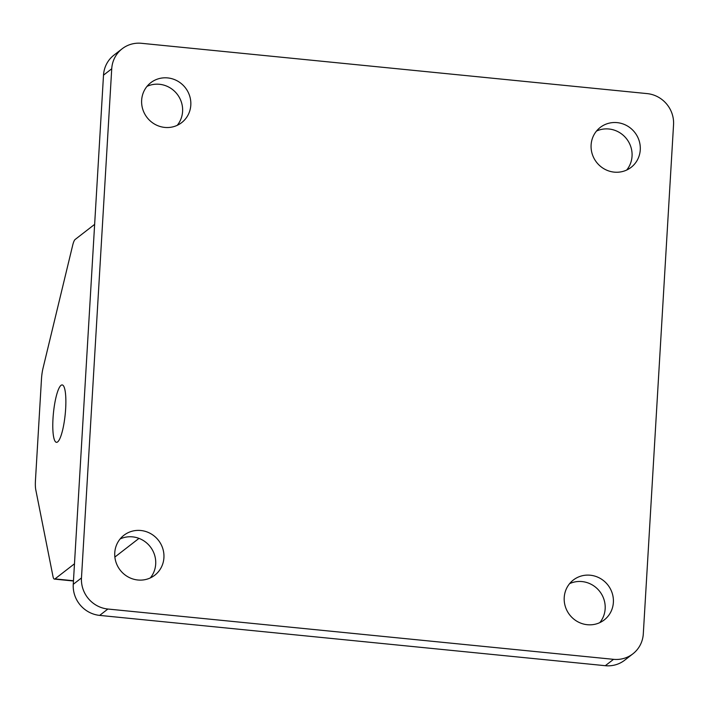 <?xml version="1.0" encoding="UTF-8"?>
<svg xmlns="http://www.w3.org/2000/svg" width="709" height="709" viewBox="0 0 709 709"><rect width="100%" height="100%" fill="white"/><g stroke="black" fill="none" stroke-linecap="round" stroke-linejoin="round"><path stroke-width="1.06" d="M596.482 131.076A25.24 24.248 -127.8 0 1 632.047 156.193A25.24 24.248 -127.8 0 1 626.676 170.054M569.593 583.658A25.24 24.248 -127.8 0 1 599.752 591.483A25.24 24.248 -127.8 0 1 599.787 622.635M120.131 538.946A25.24 24.248 -127.8 0 1 155.696 564.063A25.24 24.248 -127.8 0 1 150.326 577.924M147.02 86.365A25.24 24.248 -127.8 0 1 177.179 94.182A25.24 24.248 -127.8 0 1 177.215 125.342M605.309 665.698L613.533 659.335A28.847 27.713 52.2 0 0 632.871 653.849L624.656 660.221A28.847 27.713 -127.8 0 1 605.309 665.698L99.668 615.394A28.847 27.713 -127.8 0 1 73.257 584.313L103.505 75.154A28.847 27.713 -127.8 0 1 113.936 55.151L122.152 48.779A28.847 27.713 52.2 0 0 111.73 68.791L103.505 75.154M114.867 557.061L138.991 538.379M73.257 584.313L81.473 577.95L111.73 68.791M122.152 48.779A28.847 27.713 52.2 0 1 141.499 43.302L647.14 93.606A28.847 27.713 52.2 0 1 673.55 124.687L643.302 633.846A28.847 27.713 52.2 0 1 632.871 653.849M613.533 659.335L107.883 609.031L99.668 615.394M640.262 149.829A25.24 24.248 -127.8 0 1 631.143 167.333A25.24 24.248 -127.8 0 1 596.517 162.228A25.24 24.248 -127.8 0 1 600.231 127.434A25.24 24.248 -127.8 0 1 626.969 125.732A25.24 24.248 -127.8 0 1 640.262 149.829M564.222 597.519A25.24 24.248 -127.8 0 1 573.342 580.015A25.24 24.248 -127.8 0 1 607.967 585.12A25.24 24.248 -127.8 0 1 604.254 619.914A25.24 24.248 -127.8 0 1 577.516 621.616A25.24 24.248 -127.8 0 1 564.222 597.519M163.921 557.691A25.24 24.248 -127.8 0 1 154.792 575.203A25.24 24.248 -127.8 0 1 120.167 570.098A25.24 24.248 -127.8 0 1 123.889 535.295A25.24 24.248 -127.8 0 1 150.627 533.602A25.24 24.248 -127.8 0 1 163.921 557.691M141.649 100.217A25.24 24.248 -127.8 0 1 150.769 82.714A25.24 24.248 -127.8 0 1 185.395 87.819A25.24 24.248 -127.8 0 1 181.681 122.622A25.24 24.248 -127.8 0 1 154.943 124.314A25.24 24.248 -127.8 0 1 141.649 100.217M81.473 577.95A28.847 27.713 52.2 0 0 107.883 609.031M94.643 224.363L75.154 239.465A14.419 2.96 -84.3 0 0 72.664 245.332L42.992 368.352A14.419 2.96 -84.3 0 0 41.476 379.076L35.45 480.498A14.419 2.96 -84.3 0 0 35.778 489.786L52.998 576.488A14.419 2.96 -84.3 0 0 54.398 579.102A14.419 2.96 -84.3 0 0 54.983 578.899L74.472 563.797M65.653 408.73A28.847 5.92 -84.3 0 0 62.188 384.925A28.847 5.92 -84.3 0 0 53.441 413.037A28.847 5.92 -84.3 0 0 56.472 442.327A28.847 5.92 -84.3 0 0 65.653 408.73M54.983 578.899L73.47 580.742M73.452 580.999L54.398 579.102"/></g></svg>
